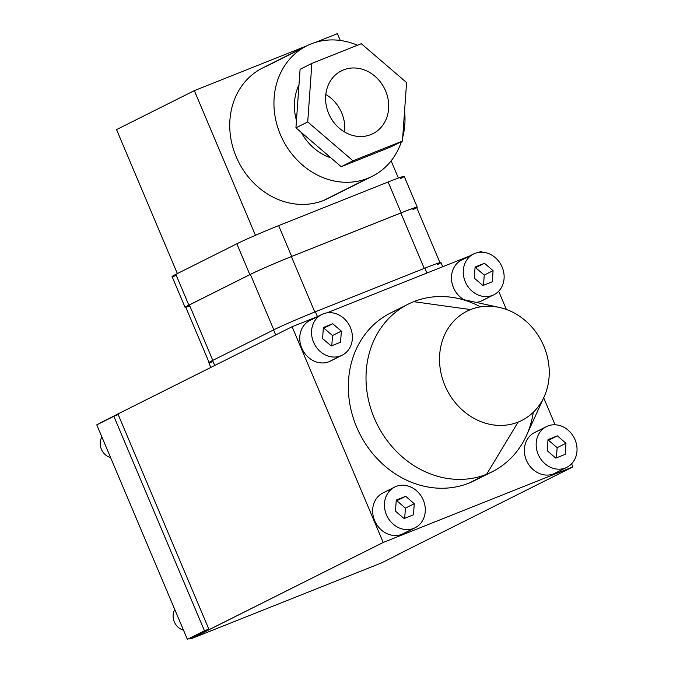 <?xml version="1.0" encoding="UTF-8"?>
<svg xmlns="http://www.w3.org/2000/svg" width="673" height="673" viewBox="0 0 673 673"><rect width="100%" height="100%" fill="white"/><g stroke="black" fill="none" stroke-linecap="round" stroke-linejoin="round"><path stroke-width="1.01" d="M185.1 307.393L172.086 276.578A33.473 1.22 -22.9 0 1 175.83 274.34L188.844 305.155A33.473 1.22 157.1 0 0 185.1 307.393A33.473 1.22 157.1 0 0 185.815 307.359A33.473 1.22 -22.9 0 1 188.844 305.155L249.851 274.609A33.473 1.22 -22.9 0 1 291.678 256.438L401.142 212.828A33.473 1.22 -22.9 0 1 416.722 207.663A33.473 1.22 157.1 0 0 417.243 207.183A33.473 1.22 157.1 0 0 401.142 212.828L388.119 182.013A33.473 1.22 -22.9 0 1 400.477 178.597M412.953 209.631A32.809 1.195 157.1 0 0 400.847 212.979L291.384 256.581A32.809 1.195 157.1 0 0 250.39 274.391L189.391 304.945A32.809 1.195 157.1 0 0 189.845 306.03M176.292 275.45A33.473 1.22 -22.9 0 1 175.83 274.34L236.829 243.794A33.473 1.22 -22.9 0 1 278.656 225.623L388.119 182.013A33.473 1.22 -22.9 0 1 404.221 176.368L417.243 207.183M388.119 182.013L278.656 225.623L291.678 256.438L401.142 212.828L388.119 182.013M236.829 243.794A33.473 1.22 -22.9 0 1 278.656 225.623L291.678 256.438A33.473 1.22 157.1 0 0 249.851 274.609L236.829 243.794L175.83 274.34L188.844 305.155L249.851 274.609L236.829 243.794M177.361 273.575L116.538 129.603L194.337 90.645L306.888 45.806L194.337 90.645L255.446 235.298L194.337 90.645L116.538 129.603L177.361 273.575M315.452 42.391L337.4 33.65L340.277 40.464L337.4 33.65L315.452 42.391M391.131 160.847L398.399 178.067L391.131 160.847M332.067 196.205A72.978 63.523 -116.6 0 1 323.646 200.428A72.978 63.523 -116.6 0 1 236.206 156.775A72.978 63.523 -116.6 0 1 266.887 66.063L302.673 48.136L266.887 66.063A72.978 63.523 -116.6 0 0 262.588 67.99A72.978 63.523 -116.6 0 0 237.3 159.249A72.978 63.523 -116.6 0 0 323.646 200.428L367.853 178.286A72.978 63.523 63.4 0 0 372.152 176.36A72.978 63.523 63.4 0 0 401.428 141.599A72.978 63.523 63.4 0 1 367.853 178.286L323.646 200.428A72.978 63.523 -116.6 0 0 327.944 198.493L372.152 176.36M402.715 137.267A72.978 63.523 63.4 0 0 404.582 110.902A72.978 63.523 63.4 0 1 402.715 137.267M357.464 45.242A72.978 63.523 63.4 0 0 311.094 43.922A72.978 63.523 63.4 0 0 306.795 45.848A72.978 63.523 63.4 0 0 281.499 137.107A72.978 63.523 63.4 0 0 367.853 178.286A72.978 63.523 63.4 0 1 280.405 134.634A72.978 63.523 63.4 0 1 311.094 43.922A72.978 63.523 63.4 0 1 357.464 45.242M330.948 157.877A50.214 43.711 -116.6 0 1 301.327 132.472A50.214 43.711 -116.6 0 0 330.948 157.877M296.457 120.509A50.214 43.711 -116.6 0 1 298.989 84.815A50.214 43.711 -116.6 0 0 296.457 120.509M390.651 147L341.219 166.694L295.935 127.845L300.082 69.311L311.868 63.405L307.721 121.939L353.005 160.788L402.437 141.094L390.651 147L341.219 166.694L353.005 160.788L402.437 141.094L406.585 82.56L361.3 43.711L311.868 63.405L307.721 121.939L353.005 160.788L341.219 166.694L295.935 127.845L307.721 121.939L295.935 127.845L300.082 69.311L311.868 63.405L361.3 43.711L406.585 82.56L402.437 141.094L390.651 147M370.823 134.608A35.147 30.596 -116.6 0 1 328.71 113.586A35.147 30.596 -116.6 0 1 343.491 69.891A35.147 30.596 -116.6 0 1 385.604 90.914A35.147 30.596 -116.6 0 1 370.823 134.608A35.147 30.596 63.4 0 0 372.892 133.683A35.147 30.596 63.4 0 0 385.082 89.728A35.147 30.596 63.4 0 0 343.491 69.891A35.147 30.596 63.4 0 0 341.413 70.825A35.147 30.596 63.4 0 0 329.232 114.78A35.147 30.596 63.4 0 0 370.823 134.608M339.428 71.918L343.491 69.891L339.428 71.918M325.808 94.489A35.147 30.596 -116.6 0 1 344.593 132.001A35.147 30.596 -116.6 0 0 325.808 94.489M213.038 361.586A33.473 1.22 -22.9 0 1 212.575 360.484L273.575 329.93A33.473 1.22 -22.9 0 1 315.401 311.759L424.865 268.157A33.473 1.22 -22.9 0 1 437.223 264.741M209.152 362.604L185.723 307.132A32.809 1.195 -22.9 0 1 189.391 304.945L212.803 360.366L189.391 304.945L250.39 274.391A32.809 1.195 -22.9 0 1 291.384 256.581L314.796 312.003L291.384 256.581L400.847 212.979A32.809 1.195 -22.9 0 1 416.629 207.444L440.058 262.916M273.802 329.82L250.39 274.391L273.802 329.82M424.251 268.401L400.847 212.979L424.251 268.401M99.621 423.182L116.774 414.593L99.621 423.182M116.757 414.543L292.099 326.733L317.673 316.546L292.099 326.733L383.223 542.463L572.891 466.902L397.541 554.712L572.891 466.902L571.579 463.798L572.891 466.902L383.223 542.463L292.099 326.733L116.757 414.543L116.976 415.056L116.757 414.543M326.952 312.852L469.401 256.102L326.952 312.852M478.68 252.409L481.759 251.18L482.196 252.215L481.759 251.18L478.68 252.409M498.676 291.224L506.39 309.479L498.676 291.224M543.683 397.768L555.099 424.798L543.683 397.768M483.391 299.948A22.764 19.811 -116.6 0 1 480.758 301.26A22.764 19.811 -116.6 0 1 476.215 302.396A22.764 19.811 -116.6 0 0 480.758 301.26L492.552 295.363A22.764 19.811 63.4 0 0 493.889 294.757A22.764 19.811 63.4 0 0 501.78 266.289A22.764 19.811 63.4 0 0 474.844 253.452A22.764 19.811 63.4 0 0 473.506 254.049A22.764 19.811 63.4 0 0 465.615 282.517A22.764 19.811 63.4 0 0 492.552 295.363L480.758 301.26A22.764 19.811 -116.6 0 0 482.104 300.663L493.889 294.757M473.506 254.049L461.712 259.955A22.764 19.811 -116.6 0 0 451.507 279.287A22.764 19.811 -116.6 0 0 464.101 299.763A22.764 19.811 -116.6 0 1 451.474 278.462A22.764 19.811 -116.6 0 1 463.058 259.349L470.427 255.664M556.285 472.53A22.764 19.811 -116.6 0 1 553.66 473.842A22.764 19.811 -116.6 0 1 526.387 460.223A22.764 19.811 -116.6 0 1 535.96 431.931L543.321 428.238M331.654 360.392A22.764 19.811 -116.6 0 1 329.03 361.712A22.764 19.811 -116.6 0 1 301.756 348.092A22.764 19.811 -116.6 0 1 311.33 319.801L318.691 316.108M404.557 532.974A22.764 19.811 -116.6 0 1 401.932 534.286A22.764 19.811 -116.6 0 1 374.659 520.675A22.764 19.811 -116.6 0 1 384.224 492.375L391.593 488.691M479.756 477.695A93.732 81.593 -116.6 0 1 468.946 483.113A93.732 81.593 -116.6 0 1 356.631 427.044A93.732 81.593 -116.6 0 1 396.044 310.531A93.732 81.593 -116.6 0 0 390.525 313.004A93.732 81.593 -116.6 0 0 358.036 430.224A93.732 81.593 -116.6 0 0 468.946 483.113L486.629 474.255A93.732 81.593 63.4 0 0 492.148 471.773A93.732 81.593 63.4 0 0 533.294 412.271M208.798 629.062L207.621 629.65L207.881 630.273L383.223 542.463L190.745 638.913L208.428 630.054L207.881 630.273L207.621 629.65L208.798 629.062L187.372 639.35L207.621 629.65L187.372 639.35L96.769 424.856L113.863 416.301L204.466 630.794L187.372 639.35L96.769 424.856L113.863 416.301L118.196 414.576L208.798 629.062L118.196 414.576L113.863 416.301L204.466 630.794L208.798 629.062M190.417 638.139L190.745 638.913L381.49 562.922L399.173 554.064L381.49 562.922L190.745 638.913L190.417 638.139M110.582 457.564A13.393 11.66 -116.6 0 1 101.892 436.996A13.393 11.66 63.4 0 0 110.582 457.564M183.485 630.147A13.393 11.66 -116.6 0 1 174.795 609.57A13.393 11.66 63.4 0 0 183.485 630.147M461.712 259.955A22.764 19.811 -116.6 0 1 463.058 259.349M474.844 253.452A22.764 19.811 63.4 0 0 465.27 281.743A22.764 19.811 63.4 0 0 492.552 295.363A22.764 19.811 63.4 0 0 502.117 267.063A22.764 19.811 63.4 0 0 474.844 253.452M493.082 270.664L492.291 281.777L482.911 285.52L474.314 278.142L475.096 267.03L484.484 263.286L493.082 270.664L492.291 281.777L482.911 285.52L474.314 278.142L475.096 267.03L484.484 263.286L475.029 267.963L484.484 263.286L493.082 270.664L484.24 275.089L493.082 270.664M483.517 285.276L484.24 275.089L475.643 267.719L484.24 275.089L483.517 285.276M566.792 467.34L554.998 473.237A22.764 19.811 -116.6 0 1 553.66 473.842L565.446 467.937A22.764 19.811 63.4 0 0 566.792 467.34A22.764 19.811 63.4 0 0 574.683 438.872A22.764 19.811 63.4 0 0 547.746 426.026A22.764 19.811 63.4 0 0 546.4 426.632A22.764 19.811 63.4 0 0 538.509 455.091A22.764 19.811 63.4 0 0 565.446 467.937L553.66 473.842A22.764 19.811 -116.6 0 1 526.723 460.997A22.764 19.811 -116.6 0 1 534.614 432.529A22.764 19.811 -116.6 0 1 535.96 431.931M547.746 426.026A22.764 19.811 63.4 0 0 538.173 454.325A22.764 19.811 63.4 0 0 565.446 467.937A22.764 19.811 63.4 0 0 575.02 439.646A22.764 19.811 63.4 0 0 547.746 426.026M565.985 443.246L565.194 454.359L555.805 458.094L547.208 450.725L547.999 439.604L557.387 435.868L565.985 443.246L565.194 454.359L555.805 458.094L547.208 450.725L547.999 439.604L557.387 435.868L547.931 440.537L557.387 435.868L565.985 443.246L557.143 447.671L565.985 443.246M556.42 457.859L557.143 447.671L548.545 440.293L557.143 447.671L556.42 457.859M342.162 355.201L330.376 361.107A22.764 19.811 -116.6 0 1 329.03 361.712L340.816 355.807A22.764 19.811 63.4 0 0 342.162 355.201A22.764 19.811 63.4 0 0 350.053 326.741A22.764 19.811 63.4 0 0 323.116 313.896A22.764 19.811 63.4 0 0 321.778 314.493A22.764 19.811 63.4 0 0 313.887 342.961A22.764 19.811 63.4 0 0 340.816 355.807L329.03 361.712A22.764 19.811 -116.6 0 1 302.093 348.866A22.764 19.811 -116.6 0 1 309.984 320.398A22.764 19.811 -116.6 0 1 311.33 319.801M323.116 313.896A22.764 19.811 63.4 0 0 313.542 342.187A22.764 19.811 63.4 0 0 340.816 355.807A22.764 19.811 63.4 0 0 350.389 327.507A22.764 19.811 63.4 0 0 323.116 313.896M341.354 331.108L340.563 342.229L331.183 345.964L322.586 338.586L323.368 327.473L332.756 323.738L341.354 331.108L340.563 342.229L331.183 345.964L322.586 338.586L323.368 327.473L332.756 323.738L323.301 328.407L332.756 323.738L341.354 331.108L332.512 335.541L341.354 331.108M331.789 345.72L332.512 335.541L323.915 328.163L332.512 335.541L331.789 345.72M415.064 527.783L403.27 533.689A22.764 19.811 -116.6 0 1 401.932 534.286L413.718 528.381A22.764 19.811 63.4 0 0 415.064 527.783A22.764 19.811 63.4 0 0 422.947 499.316A22.764 19.811 63.4 0 0 396.018 486.47A22.764 19.811 63.4 0 0 394.672 487.075A22.764 19.811 63.4 0 0 386.782 515.543A22.764 19.811 63.4 0 0 413.718 528.381L401.932 534.286A22.764 19.811 -116.6 0 1 374.996 521.44A22.764 19.811 -116.6 0 1 382.887 492.981A22.764 19.811 -116.6 0 1 384.224 492.375M396.018 486.47A22.764 19.811 63.4 0 0 386.445 514.769A22.764 19.811 63.4 0 0 413.718 528.381A22.764 19.811 63.4 0 0 423.292 500.089A22.764 19.811 63.4 0 0 396.018 486.47M414.257 503.69L413.466 514.803L404.078 518.547L395.48 511.169L396.271 500.056L405.659 496.312L414.257 503.69L413.466 514.803L404.078 518.547L395.48 511.169L396.271 500.056L405.659 496.312L396.204 500.981L405.659 496.312L414.257 503.69L405.415 508.115L414.257 503.69M404.692 518.303L405.415 508.115L396.818 500.737L405.415 508.115L404.692 518.303M492.148 471.773L474.465 480.631A93.732 81.593 -116.6 0 1 468.946 483.113L486.629 474.255A93.732 81.593 -116.6 0 1 374.314 418.185A93.732 81.593 -116.6 0 1 413.727 301.672A93.732 81.593 63.4 0 0 408.2 304.154A93.732 81.593 63.4 0 0 375.719 421.365A93.732 81.593 63.4 0 0 486.629 474.255L518.143 422.08L486.629 474.255A93.732 81.593 -116.6 0 0 526.446 435.574L544.095 396.86A61.1 53.184 63.4 0 0 499.307 307.426A61.1 53.184 63.4 0 0 470.62 309.58A61.1 53.184 63.4 0 0 444.929 385.528A61.1 53.184 63.4 0 0 518.143 422.08A61.1 53.184 63.4 0 0 544.095 396.86M480.505 306.854A93.732 81.593 63.4 0 0 413.727 301.672L470.62 309.58L413.727 301.672A93.732 81.593 -116.6 0 1 457.741 298.375L499.307 307.426M470.62 309.58A61.1 53.184 63.4 0 0 444.929 385.528A61.1 53.184 63.4 0 0 518.143 422.08A61.1 53.184 63.4 0 0 543.834 346.124A61.1 53.184 63.4 0 0 470.62 309.58M210.826 367.441L208.832 362.713A33.473 1.22 -22.9 0 1 212.575 360.484L273.575 329.93L275.694 334.952L273.575 329.93A33.473 1.22 -22.9 0 1 315.401 311.759L424.865 268.157L426.926 273.028L424.865 268.157A33.473 1.22 -22.9 0 1 440.966 262.504L442.75 266.718M315.401 311.759L317.463 316.63L315.401 311.759M212.575 360.484L214.695 365.498L212.575 360.484M306.795 45.848L262.588 67.99M546.4 426.632L534.614 432.529M321.778 314.493L309.984 320.398M394.672 487.075L382.887 492.981M408.2 304.154L390.525 313.004"/></g></svg>
